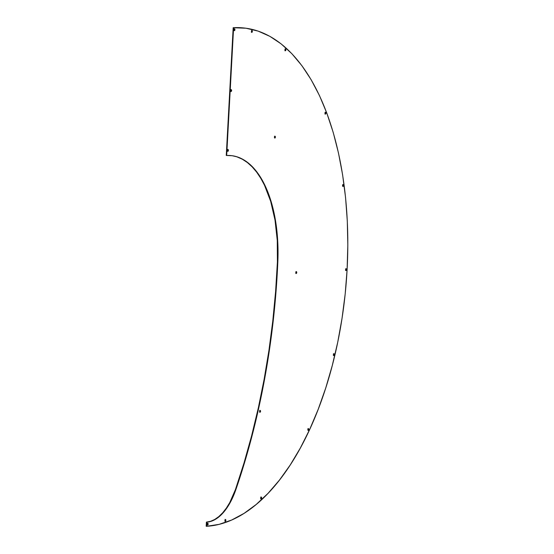 <?xml version="1.0" encoding="UTF-8"?>
<svg xmlns="http://www.w3.org/2000/svg" width="554" height="554" viewBox="0 0 554 554"><rect width="100%" height="100%" fill="white"/><g stroke="black" fill="none" stroke-linecap="round" stroke-linejoin="round"><path stroke-width="0.83" d="M234.411 30.685A0.921 0.464 -84.7 0 1 234.377 30.685A0.921 0.464 -84.7 0 1 233.996 29.757A0.921 0.464 -84.7 0 1 234.508 28.85L233.989 29.798L234.411 30.685L234.924 29.743L234.508 28.85A0.921 0.464 -84.7 0 1 234.543 28.85A0.921 0.464 -84.7 0 1 234.924 29.777A0.921 0.464 -84.7 0 1 234.411 30.685L234.411 30.685M285.358 50.781A0.921 0.464 -84.7 0 1 285.324 50.781A0.921 0.464 -84.7 0 1 284.943 49.86A0.921 0.464 -84.7 0 1 285.462 48.946L284.943 49.895L285.358 50.781L285.878 49.839L285.462 48.946A0.921 0.464 -84.7 0 1 285.497 48.946A0.921 0.464 -84.7 0 1 285.878 49.874A0.921 0.464 -84.7 0 1 285.358 50.781L285.358 50.781M207.632 525.074A0.921 0.464 -84.7 0 1 207.598 525.074A0.921 0.464 -84.7 0 1 207.217 524.146A0.921 0.464 -84.7 0 1 207.736 523.239L207.217 524.181L207.632 525.074L208.152 524.132L207.736 523.239A0.921 0.464 -84.7 0 1 207.771 523.239A0.921 0.464 -84.7 0 1 208.152 524.167A0.921 0.464 -84.7 0 1 207.632 525.074L207.632 525.074M342.974 186.463A0.921 0.464 -84.7 0 1 342.94 186.463A0.921 0.464 -84.7 0 1 342.559 185.542A0.921 0.464 -84.7 0 1 343.078 184.627L342.559 185.576L342.974 186.463L343.494 185.521L343.078 184.627A0.921 0.464 -84.7 0 1 343.113 184.627A0.921 0.464 -84.7 0 1 343.494 185.555A0.921 0.464 -84.7 0 1 342.974 186.463L342.974 186.463M346.001 270.567A0.921 0.464 -84.7 0 1 345.966 270.567A0.921 0.464 -84.7 0 1 345.585 269.646A0.921 0.464 -84.7 0 1 346.098 268.732L345.578 269.68L346.001 270.567L346.52 269.625L346.098 268.732A0.921 0.464 -84.7 0 1 346.132 268.732A0.921 0.464 -84.7 0 1 346.513 269.659A0.921 0.464 -84.7 0 1 346.001 270.567L346.001 270.567M333.82 355.564A0.921 0.464 -84.7 0 1 333.785 355.564A0.921 0.464 -84.7 0 1 333.404 354.636A0.921 0.464 -84.7 0 1 333.917 353.729L333.404 354.671L333.82 355.564L334.339 354.615L333.917 353.729A0.921 0.464 -84.7 0 1 333.958 353.729A0.921 0.464 -84.7 0 1 334.332 354.65A0.921 0.464 -84.7 0 1 333.82 355.564L333.82 355.564M261.093 498.87A0.921 0.464 -84.7 0 1 261.059 498.87A0.921 0.464 -84.7 0 1 260.678 497.942A0.921 0.464 -84.7 0 1 261.19 497.035L260.678 497.977L261.093 498.87L261.613 497.921L261.19 497.035A0.921 0.464 -84.7 0 1 261.232 497.035A0.921 0.464 -84.7 0 1 261.613 497.956A0.921 0.464 -84.7 0 1 261.093 498.87L261.093 498.87M251.835 32.367A0.921 0.464 -84.7 0 1 251.8 32.361A0.921 0.464 -84.7 0 1 251.419 31.439A0.921 0.464 -84.7 0 1 251.931 30.525L251.412 31.474L251.835 32.367L252.354 31.419L251.931 30.525A0.921 0.464 -84.7 0 1 251.966 30.525A0.921 0.464 -84.7 0 1 252.347 31.453A0.921 0.464 -84.7 0 1 251.835 32.367L251.835 32.367M225.353 521.342A0.921 0.464 -84.7 0 1 225.312 521.342A0.921 0.464 -84.7 0 1 224.938 520.414A0.921 0.464 -84.7 0 1 225.45 519.507L224.931 520.448L225.353 521.342L225.866 520.393L225.45 519.507A0.921 0.464 -84.7 0 1 225.485 519.507A0.921 0.464 -84.7 0 1 225.866 520.428A0.921 0.464 -84.7 0 1 225.353 521.342L225.353 521.342M325.392 114.103A0.921 0.464 -84.7 0 1 325.35 114.103A0.921 0.464 -84.7 0 1 324.969 113.182A0.921 0.464 -84.7 0 1 325.489 112.268L324.969 113.217L325.392 114.103L325.904 113.161L325.489 112.268A0.921 0.464 -84.7 0 1 325.523 112.268A0.921 0.464 -84.7 0 1 325.904 113.196A0.921 0.464 -84.7 0 1 325.392 114.103L325.392 114.103M308.259 430.444A0.921 0.464 -84.7 0 1 308.218 430.444A0.921 0.464 -84.7 0 1 307.837 429.523A0.921 0.464 -84.7 0 1 308.356 428.609L307.837 429.558L308.259 430.444L308.772 429.502L308.356 428.609A0.921 0.464 -84.7 0 1 308.391 428.609A0.921 0.464 -84.7 0 1 308.772 429.537A0.921 0.464 -84.7 0 1 308.259 430.444L308.259 430.444M296.217 273.482A0.921 0.464 -84.7 0 1 296.182 273.482A0.921 0.464 -84.7 0 1 295.801 272.554A0.921 0.464 -84.7 0 1 296.321 271.647L295.801 272.589L296.217 273.482L296.736 272.533L296.321 271.647A0.921 0.464 -84.7 0 1 296.355 271.647A0.921 0.464 -84.7 0 1 296.736 272.568A0.921 0.464 -84.7 0 1 296.217 273.482L296.217 273.482M274.86 138.064A0.921 0.464 -84.7 0 1 274.826 138.057A0.921 0.464 -84.7 0 1 274.445 137.136A0.921 0.464 -84.7 0 1 274.964 136.222L274.445 137.17L274.86 138.064L275.38 137.115L274.964 136.222A0.921 0.464 -84.7 0 1 274.999 136.222A0.921 0.464 -84.7 0 1 275.38 137.15A0.921 0.464 -84.7 0 1 274.86 138.064L274.86 138.064M260.013 412.266A0.921 0.464 -84.7 0 1 259.978 412.266A0.921 0.464 -84.7 0 1 259.597 411.345A0.921 0.464 -84.7 0 1 260.11 410.431L259.591 411.38L260.013 412.266L260.532 411.324L260.11 410.431A0.921 0.464 -84.7 0 1 260.145 410.431A0.921 0.464 -84.7 0 1 260.525 411.359A0.921 0.464 -84.7 0 1 260.013 412.266L260.013 412.266M227.874 151.332A0.921 0.464 -84.7 0 1 227.839 151.332A0.921 0.464 -84.7 0 1 227.459 150.404A0.921 0.464 -84.7 0 1 227.978 149.497L227.459 150.439L227.874 151.332L228.393 150.383L227.978 149.497A0.921 0.464 -84.7 0 1 228.013 149.497A0.921 0.464 -84.7 0 1 228.393 150.425A0.921 0.464 -84.7 0 1 227.874 151.332L227.874 151.332M231.115 91.507A0.921 0.464 -84.7 0 1 231.08 91.507A0.921 0.464 -84.7 0 1 230.699 90.579A0.921 0.464 -84.7 0 1 231.212 89.665L230.699 90.614L231.115 91.507L231.634 90.558L231.212 89.665A0.921 0.464 -84.7 0 1 231.253 89.672A0.921 0.464 -84.7 0 1 231.627 90.593A0.921 0.464 -84.7 0 1 231.115 91.507L231.115 91.507M242.998 27.887A250.193 126.229 95.3 0 0 242.804 27.866A250.193 126.229 95.3 0 0 233.179 27.7L233.594 27.742A250.193 126.229 -84.7 0 1 243.227 27.908A250.193 126.229 -84.7 0 1 346.499 279.077A250.193 126.229 -84.7 0 1 206.594 526.3L206.178 526.258L206.407 522.103L210.562 521.314L214.703 519.479L218.761 516.633L222.666 512.824L226.351 508.115L229.758 502.582L235.485 489.459L243.995 463.033L251.627 435.769L258.358 407.799L264.14 379.255L268.96 350.267L272.79 320.96L275.608 291.487L277.409 261.973L277.277 240.519L275.013 220.077L270.698 201.407L264.493 185.216L260.747 178.243L256.627 172.107L252.16 166.858L247.396 162.557L242.375 159.24L237.147 156.941M242.908 27.88L233.179 27.7L226.261 155.459L233.179 27.7L233.594 27.742L226.676 155.494L226.261 155.459L226.676 155.494L233.594 27.742L245.983 28.226L258.122 31.107L269.888 36.356L281.176 43.918L291.882 53.724L301.888 65.677L311.113 79.665L319.457 95.558L326.846 113.189L333.203 132.399L338.473 153.001L342.607 174.794L345.558 197.577L347.303 221.122L347.822 245.2L347.109 269.59L345.177 294.049L342.033 318.342L337.725 342.24L332.275 365.508L325.752 387.932L318.211 409.281L309.721 429.364L300.372 447.971L290.248 464.945L279.445 480.103L268.074 493.309L256.239 504.431L244.058 513.371L231.641 520.033L219.114 524.354L206.594 526.3L206.822 522.145L210.977 521.356L215.125 519.52L219.183 516.674L223.082 512.859L226.766 508.15L230.173 502.623L235.9 489.494L244.411 463.068L252.042 435.811L258.773 407.841L264.556 379.296L269.376 350.301L273.205 321.001L276.024 291.529L277.824 262.014L277.692 240.561L275.428 220.118L271.114 201.448L264.909 185.258L261.163 178.284L257.042 172.142L252.576 166.899L247.811 162.599L242.791 159.282L237.562 156.976L232.174 155.716L226.676 155.494A112.587 56.806 -84.7 0 1 230.963 155.577A112.587 56.806 -84.7 0 1 277.824 262.014L277.409 261.973A112.587 56.806 95.3 0 0 230.755 155.556M234.328 28.926A0.921 0.464 95.3 0 1 234.508 29.771A0.921 0.464 95.3 0 1 234.176 30.567L234.266 28.87M284.943 50.746L285.462 49.798L285.22 48.967M207.217 525.04L207.736 524.091L207.494 523.26M342.898 184.711A0.921 0.464 95.3 0 1 343.071 185.548A0.921 0.464 95.3 0 1 342.746 186.345L342.836 184.648M345.585 270.532L346.105 269.583L345.855 268.752M333.404 355.523L333.923 354.581L333.681 353.75M260.678 498.829L261.197 497.887L260.955 497.056M251.419 32.326L251.883 31.73L251.689 30.546M224.938 521.3L225.45 520.358L225.208 519.527M324.976 114.069L325.489 113.12L325.246 112.289M308.176 428.692A0.921 0.464 95.3 0 1 308.356 429.53A0.921 0.464 95.3 0 1 308.024 430.326L308.114 428.63M295.801 273.441L296.321 272.499L296.078 271.668M274.632 137.939L274.722 136.242M259.597 412.231L260.117 411.283L259.868 410.452M227.646 151.214L227.736 149.518M230.699 91.465L231.219 90.524L230.976 89.686M206.407 522.103A62.547 31.557 95.3 0 0 235.485 489.459L235.9 489.494A62.547 31.557 -84.7 0 1 206.822 522.145L206.407 522.103L206.822 522.145L206.594 526.3L206.178 526.258L206.407 522.103M277.824 262.014A433.671 218.802 -84.7 0 1 235.9 489.494L235.485 489.459A433.671 218.802 95.3 0 0 277.409 261.973L277.824 262.014M230.879 91.389A0.921 0.464 95.3 0 0 231.212 90.593A0.921 0.464 95.3 0 0 231.032 89.748M227.639 151.214A0.921 0.464 95.3 0 0 227.971 150.418A0.921 0.464 95.3 0 0 227.791 149.573M259.778 412.148A0.921 0.464 95.3 0 0 260.11 411.359A0.921 0.464 95.3 0 0 259.93 410.514M274.625 137.946A0.921 0.464 95.3 0 0 274.957 137.15A0.921 0.464 95.3 0 0 274.777 136.305M295.988 273.364A0.921 0.464 95.3 0 0 296.314 272.568A0.921 0.464 95.3 0 0 296.141 271.723M325.156 113.986A0.921 0.464 95.3 0 0 325.489 113.189A0.921 0.464 95.3 0 0 325.309 112.344M225.118 521.224A0.921 0.464 95.3 0 0 225.45 520.428A0.921 0.464 95.3 0 0 225.27 519.583M251.599 32.25A0.921 0.464 95.3 0 0 251.931 31.453A0.921 0.464 95.3 0 0 251.751 30.609M260.858 498.752A0.921 0.464 95.3 0 0 261.19 497.956A0.921 0.464 95.3 0 0 261.01 497.111M333.584 355.446A0.921 0.464 95.3 0 0 333.917 354.65A0.921 0.464 95.3 0 0 333.737 353.805M345.765 270.449A0.921 0.464 95.3 0 0 346.098 269.653A0.921 0.464 95.3 0 0 345.918 268.815M207.397 524.957A0.921 0.464 95.3 0 0 207.729 524.16A0.921 0.464 95.3 0 0 207.549 523.315M285.13 50.663A0.921 0.464 95.3 0 0 285.455 49.867A0.921 0.464 95.3 0 0 285.282 49.029M242.804 27.866L243.227 27.908M230.963 155.577L230.547 155.535M231.253 89.672L230.838 89.63M228.013 149.497L227.597 149.455M260.145 410.431L259.729 410.396M274.999 136.222L274.583 136.187M296.355 271.647L295.94 271.605M308.391 428.609L307.976 428.574M325.523 112.268L325.108 112.233M225.485 519.507L225.069 519.465M251.966 30.525L251.551 30.491M261.232 497.035L260.816 496.993M333.958 353.729L333.536 353.687M346.132 268.732L345.717 268.697M343.113 184.627L342.697 184.593M207.771 523.239L207.355 523.198M285.497 48.946L285.081 48.911M234.543 28.85L234.127 28.808"/></g></svg>
